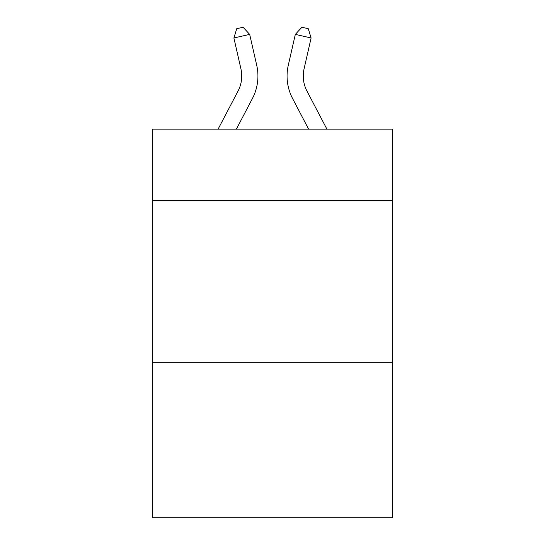 <?xml version="1.0" encoding="UTF-8"?>
<svg xmlns="http://www.w3.org/2000/svg" width="545" height="545" viewBox="0 0 545 545"><rect width="100%" height="100%" fill="white"/><g stroke="black" fill="none" stroke-linecap="round" stroke-linejoin="round"><path stroke-width="0.82" d="M392.318 200.397L392.318 129.151L152.682 129.151L152.682 200.397L392.318 200.397L392.318 517.75L152.682 517.75L152.682 200.397M392.318 362.309L152.682 362.309M218.089 129.151L238.036 91.07A32.387 32.387 -58.2 0 0 240.924 68.847L233.894 37.98L236.755 28.687L243.07 27.25L249.678 34.383L256.715 65.25A48.573 48.573 146.2 0 1 252.383 98.584L236.367 129.151M326.911 129.151L306.964 91.07A32.387 32.387 58.2 0 1 304.076 68.847L311.106 37.98L295.322 34.383L288.285 65.25A48.573 48.573 -146.2 0 0 292.617 98.584L308.634 129.151M238.036 91.07A32.387 32.387 -33.8 0 0 240.924 68.847A32.387 32.387 -33.8 0 1 238.036 91.07A32.387 32.387 -33.8 0 0 240.924 68.847A32.387 32.387 -33.8 0 1 238.036 91.07A32.387 32.387 -33.8 0 0 240.924 68.847A32.387 32.387 -33.8 0 1 238.036 91.07A32.387 32.387 -33.8 0 0 240.924 68.847A32.387 32.387 -33.8 0 1 238.036 91.07A32.387 32.387 -33.8 0 0 240.924 68.847A32.387 32.387 -33.8 0 1 238.036 91.07A32.387 32.387 -33.8 0 0 240.924 68.847A32.387 32.387 -33.8 0 1 238.036 91.07A32.387 32.387 -33.8 0 0 240.924 68.847A32.387 32.387 -33.8 0 1 238.036 91.07A32.387 32.387 -33.8 0 0 240.924 68.847A32.387 32.387 -33.8 0 1 238.036 91.07A32.387 32.387 -33.8 0 0 240.924 68.847A32.387 32.387 -33.8 0 1 238.036 91.07A32.387 32.387 -33.8 0 0 240.924 68.847A32.387 32.387 -33.8 0 1 238.036 91.07A32.387 32.387 -33.8 0 0 240.924 68.847A32.387 32.387 -33.8 0 1 238.036 91.07A32.387 32.387 -33.8 0 0 240.924 68.847A32.387 32.387 -33.8 0 1 238.036 91.07A32.387 32.387 -33.8 0 0 240.924 68.847A32.387 32.387 -33.8 0 1 238.036 91.07A32.387 32.387 -33.8 0 0 240.924 68.847A32.387 32.387 -33.8 0 1 238.036 91.07A32.387 32.387 -33.8 0 0 240.924 68.847A32.387 32.387 -33.8 0 1 238.036 91.07A32.387 32.387 -33.8 0 0 240.924 68.847A32.387 32.387 -33.8 0 1 238.036 91.07A32.387 32.387 -33.8 0 0 240.924 68.847A32.387 32.387 -33.8 0 1 238.036 91.07A32.387 32.387 -33.8 0 0 240.924 68.847A32.387 32.387 -33.8 0 1 238.036 91.07A32.387 32.387 -33.8 0 0 240.924 68.847A32.387 32.387 -33.8 0 1 238.036 91.07A32.387 32.387 -33.8 0 0 240.924 68.847A32.387 32.387 -33.8 0 1 238.036 91.07A32.387 32.387 -33.8 0 0 240.924 68.847A32.387 32.387 -33.8 0 1 238.036 91.07A32.387 32.387 -33.8 0 0 240.924 68.847A32.387 32.387 -33.8 0 1 238.036 91.07A32.387 32.387 -33.8 0 0 240.924 68.847A32.387 32.387 -33.8 0 1 238.036 91.07A32.387 32.387 -33.8 0 0 240.924 68.847A32.387 32.387 -33.8 0 1 238.036 91.07A32.387 32.387 -33.8 0 0 240.924 68.847A32.387 32.387 -33.8 0 1 238.036 91.07A32.387 32.387 -33.8 0 0 240.924 68.847A32.387 32.387 -33.8 0 1 238.036 91.07A32.387 32.387 -33.8 0 0 240.924 68.847A32.387 32.387 -33.8 0 1 238.036 91.07A32.387 32.387 -33.8 0 0 240.924 68.847A32.387 32.387 -33.8 0 1 238.036 91.07M249.678 34.383L256.715 65.25L249.678 34.383L256.715 65.25L249.678 34.383L256.715 65.25L249.678 34.383L256.715 65.25L249.678 34.383L256.715 65.25L249.678 34.383L256.715 65.25L249.678 34.383L256.715 65.25L249.678 34.383L256.715 65.25L249.678 34.383L256.715 65.25L249.678 34.383L256.715 65.25L249.678 34.383L256.715 65.25L249.678 34.383L256.715 65.25L249.678 34.383L256.715 65.25L249.678 34.383L256.715 65.25L249.678 34.383L256.715 65.25L249.678 34.383L256.715 65.25L249.678 34.383L256.715 65.25L249.678 34.383L256.715 65.25L249.678 34.383L256.715 65.25L249.678 34.383L256.715 65.25L249.678 34.383L256.715 65.25L249.678 34.383L256.715 65.25L249.678 34.383L256.715 65.25L249.678 34.383L256.715 65.25L249.678 34.383L256.715 65.25L249.678 34.383L256.715 65.25L249.678 34.383L256.715 65.25L249.678 34.383L256.715 65.25L249.678 34.383L233.894 37.98M306.964 91.07A32.387 32.387 33.8 0 1 304.076 68.847A32.387 32.387 33.8 0 0 306.964 91.07A32.387 32.387 33.8 0 1 304.076 68.847A32.387 32.387 33.8 0 0 306.964 91.07A32.387 32.387 33.8 0 1 304.076 68.847A32.387 32.387 33.8 0 0 306.964 91.07A32.387 32.387 33.8 0 1 304.076 68.847A32.387 32.387 33.8 0 0 306.964 91.07A32.387 32.387 33.8 0 1 304.076 68.847A32.387 32.387 33.8 0 0 306.964 91.07A32.387 32.387 33.8 0 1 304.076 68.847A32.387 32.387 33.8 0 0 306.964 91.07A32.387 32.387 33.8 0 1 304.076 68.847A32.387 32.387 33.8 0 0 306.964 91.07A32.387 32.387 33.8 0 1 304.076 68.847A32.387 32.387 33.8 0 0 306.964 91.07A32.387 32.387 33.8 0 1 304.076 68.847A32.387 32.387 33.8 0 0 306.964 91.07A32.387 32.387 33.8 0 1 304.076 68.847A32.387 32.387 33.8 0 0 306.964 91.07A32.387 32.387 33.8 0 1 304.076 68.847A32.387 32.387 33.8 0 0 306.964 91.07A32.387 32.387 33.8 0 1 304.076 68.847A32.387 32.387 33.8 0 0 306.964 91.07A32.387 32.387 33.8 0 1 304.076 68.847A32.387 32.387 33.8 0 0 306.964 91.07A32.387 32.387 33.8 0 1 304.076 68.847A32.387 32.387 33.8 0 0 306.964 91.07A32.387 32.387 33.8 0 1 304.076 68.847A32.387 32.387 33.8 0 0 306.964 91.07A32.387 32.387 33.8 0 1 304.076 68.847A32.387 32.387 33.8 0 0 306.964 91.07A32.387 32.387 33.8 0 1 304.076 68.847A32.387 32.387 33.8 0 0 306.964 91.07A32.387 32.387 33.8 0 1 304.076 68.847A32.387 32.387 33.8 0 0 306.964 91.07A32.387 32.387 33.8 0 1 304.076 68.847A32.387 32.387 33.8 0 0 306.964 91.07A32.387 32.387 33.8 0 1 304.076 68.847A32.387 32.387 33.8 0 0 306.964 91.07A32.387 32.387 33.8 0 1 304.076 68.847A32.387 32.387 33.8 0 0 306.964 91.07A32.387 32.387 33.8 0 1 304.076 68.847A32.387 32.387 33.8 0 0 306.964 91.07A32.387 32.387 33.8 0 1 304.076 68.847A32.387 32.387 33.8 0 0 306.964 91.07A32.387 32.387 33.8 0 1 304.076 68.847A32.387 32.387 33.8 0 0 306.964 91.07A32.387 32.387 33.8 0 1 304.076 68.847A32.387 32.387 33.8 0 0 306.964 91.07A32.387 32.387 33.8 0 1 304.076 68.847A32.387 32.387 33.8 0 0 306.964 91.07A32.387 32.387 33.8 0 1 304.076 68.847A32.387 32.387 33.8 0 0 306.964 91.07A32.387 32.387 33.8 0 1 304.076 68.847A32.387 32.387 33.8 0 0 306.964 91.07M295.322 34.383L288.285 65.25L295.322 34.383L288.285 65.25L295.322 34.383L288.285 65.25L295.322 34.383L288.285 65.25L295.322 34.383L288.285 65.25L295.322 34.383L288.285 65.25L295.322 34.383L288.285 65.25L295.322 34.383L288.285 65.25L295.322 34.383L288.285 65.25L295.322 34.383L288.285 65.25L295.322 34.383L288.285 65.25L295.322 34.383L288.285 65.25L295.322 34.383L288.285 65.25L295.322 34.383L288.285 65.25L295.322 34.383L288.285 65.25L295.322 34.383L288.285 65.25L295.322 34.383L288.285 65.25L295.322 34.383L288.285 65.25L295.322 34.383L288.285 65.25L295.322 34.383L288.285 65.25L295.322 34.383L288.285 65.25L295.322 34.383L288.285 65.25L295.322 34.383L288.285 65.25L295.322 34.383L288.285 65.25L295.322 34.383L288.285 65.25L295.322 34.383L288.285 65.25L295.322 34.383L288.285 65.25L295.322 34.383L288.285 65.25L295.322 34.383L301.93 27.25L308.245 28.687L311.106 37.98"/></g></svg>
